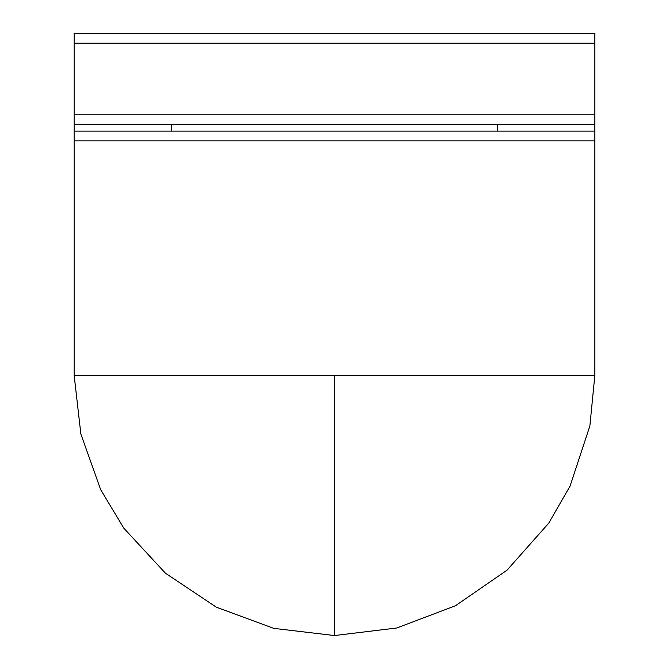 <?xml version="1.0" encoding="UTF-8"?>
<svg xmlns="http://www.w3.org/2000/svg" width="669" height="669" viewBox="0 0 669 669"><rect width="100%" height="100%" fill="white"/><g stroke="black" fill="none" stroke-linecap="round" stroke-linejoin="round"><path stroke-width="1" d="M74.134 375.184L74.134 140.85L594.866 140.85L594.866 124.576L594.866 131.091L497.226 131.091L497.226 124.576L497.226 131.091L171.774 131.091L171.774 124.576L171.774 131.091L74.134 131.091L74.134 124.576L594.866 124.576L74.134 124.576L74.134 43.217L594.866 43.217L594.866 114.817L594.866 33.45L74.134 33.45L594.866 33.45L594.866 43.217L74.134 43.217L74.134 33.45L74.134 140.85L594.866 140.85L594.866 131.091L74.134 131.091L74.134 375.184L334.5 375.184L334.5 635.55L334.5 375.184L74.134 375.184L80.857 433.972L100.685 489.725L123.857 528.226L165.41 573.166L216.296 607.168L273.713 628.358L334.5 635.55L396.776 627.99L455.43 605.763L507.069 570.147L548.689 523.217L570.088 486.045L589.866 425.977L594.866 375.184L594.866 140.85L594.866 375.184L334.5 375.184L594.866 375.184M594.866 114.817L594.866 124.576L594.866 114.817L74.134 114.817L594.866 114.817"/></g></svg>
